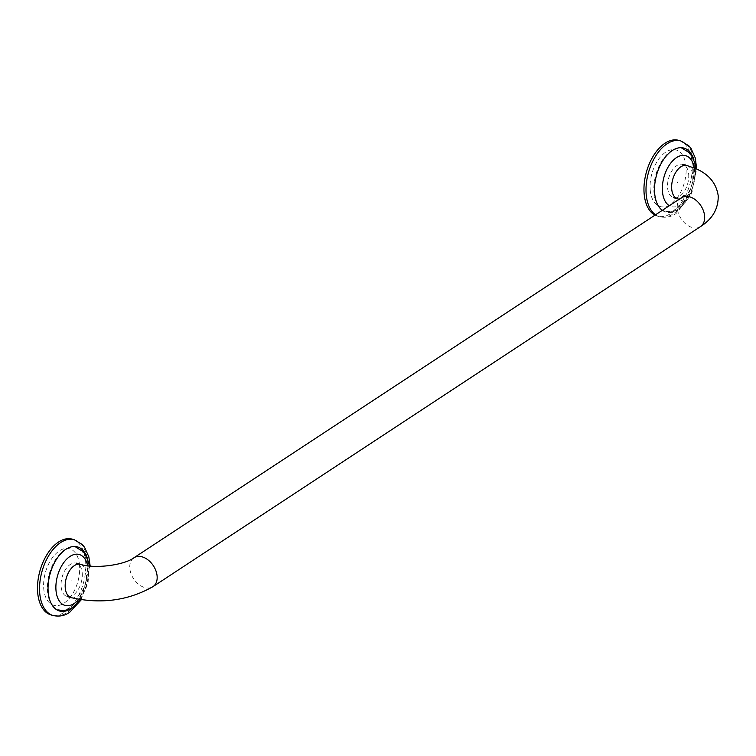 <?xml version="1.0" encoding="UTF-8"?>
<svg xmlns="http://www.w3.org/2000/svg" width="756" height="756" viewBox="0 0 756 756"><rect width="100%" height="100%" fill="white"/><g stroke="black" fill="none" stroke-linecap="round" stroke-linejoin="round"><path stroke-width="0.57" stroke-dasharray="3.78 2.83" d="M688.669 174.107A17.293 9.913 -74.5 0 1 684.35 191.277A17.293 9.913 -74.5 0 1 673.501 197.685A17.293 9.913 -74.5 0 1 667.614 187.951A17.293 9.913 -74.5 0 1 671.933 170.78A17.293 9.913 -74.5 0 1 682.772 164.373A17.293 9.913 -74.5 0 1 688.669 174.107M82.206 572.906A17.293 9.913 -74.5 0 1 77.887 590.077A17.293 9.913 -74.5 0 1 67.038 596.484A17.293 9.913 -74.5 0 1 61.142 586.75A17.293 9.913 -74.5 0 1 65.47 569.58A17.293 9.913 -74.5 0 1 76.309 563.173A17.293 9.913 -74.5 0 1 82.206 572.906M70.998 581.213L71.225 580.731L70.998 581.213M677.461 182.423L677.688 181.931L677.461 182.423M650.217 190.011A29.389 16.859 105.5 0 0 670.449 204.394A29.389 16.859 105.5 0 0 686.013 166.471A29.389 16.859 105.5 0 0 665.781 152.098A29.389 16.859 105.5 0 0 650.217 190.011M79.55 565.271A29.389 16.859 105.5 0 0 59.318 550.897A29.389 16.859 105.5 0 0 43.753 588.811A29.389 16.859 105.5 0 0 63.986 603.184A29.389 16.859 105.5 0 0 79.55 565.271M69.911 607.531A32.499 18.645 -74.5 0 1 58.618 609.931A32.499 18.645 -74.5 0 1 47.628 582.81A32.499 18.645 -74.5 0 1 64.751 549.707A32.499 18.645 -74.5 0 1 76.044 547.306A32.499 18.645 -74.5 0 1 87.034 574.437A32.499 18.645 -74.5 0 1 69.911 607.531M676.374 208.741A32.499 18.645 -74.5 0 1 665.082 211.132A32.499 18.645 -74.5 0 1 654.091 184.01A32.499 18.645 -74.5 0 1 671.215 150.907A32.499 18.645 -74.5 0 1 682.507 148.507A32.499 18.645 -74.5 0 1 693.498 175.638A32.499 18.645 -74.5 0 1 676.374 208.741M72.198 539.132A39.35 22.567 -74.5 0 1 85.513 571.971A39.35 22.567 -74.5 0 1 64.78 612.048A39.35 22.567 105.5 0 1 51.106 614.949M678.661 140.332A39.35 22.567 -74.5 0 1 691.976 173.171A39.35 22.567 -74.5 0 1 671.243 213.249A39.35 22.567 105.5 0 1 657.569 216.15A39.35 22.567 105.5 0 1 655.008 215.139M677.612 198.828A17.293 9.913 105.5 0 0 688.451 192.421A17.293 9.913 105.5 0 0 692.77 175.25A17.293 9.913 105.5 0 0 686.873 165.517M681.468 197.741A17.293 11.841 -123.3 0 0 677.319 208.391A17.293 11.841 -123.3 0 0 686.231 224.352A17.293 11.841 -123.3 0 0 700.462 226.63M133.963 557.767A17.293 11.841 -123.3 0 0 129.815 568.418A17.293 11.841 -123.3 0 0 138.726 584.379A17.293 11.841 -123.3 0 0 152.958 586.656M80.41 564.316A17.293 9.913 -74.5 0 1 86.307 574.05A17.293 9.913 -74.5 0 1 81.988 591.22A17.293 9.913 -74.5 0 1 71.149 597.627M78.813 599.366A26.441 15.167 105.5 0 0 87.677 565.762M694.358 168.049A26.441 15.167 105.5 0 1 680.674 204.678A26.441 15.167 -74.5 0 1 669.343 205.708M74.249 539.699A39.35 22.567 -74.5 0 1 87.564 572.547A39.35 22.567 -74.5 0 1 66.83 612.615A39.35 22.567 105.5 0 1 53.156 615.526M87.403 558.457A33.292 19.098 -74.5 0 1 74.107 606.255M680.712 140.899A39.35 22.567 -74.5 0 1 694.027 173.748A39.35 22.567 -74.5 0 1 673.294 213.816A39.35 22.567 105.5 0 1 659.629 216.726L657.569 216.15M655.547 214.789A39.35 22.567 105.5 0 0 659.629 216.726C665.752 218.021 671.252 216.944 676.138 213.494L691.041 194.802L696.673 169.051M662.275 210.357A33.292 19.098 105.5 0 0 677.593 209.762A33.292 19.098 -74.5 0 0 693.866 159.658M679.124 199.282L684.993 202.126L683.755 198.79L684.378 195.294M89.302 565.96L87.989 583.538L80.495 599.65M665.082 211.132C670.581 212.2 675.297 211.293 679.219 208.41L692.194 191.466L695.936 168.72M81.289 599.773L90.162 566.046"/><path stroke-width="1.13" d="M58.533 542.033A39.35 22.567 -74.5 0 1 72.198 539.132L74.249 539.699A39.35 22.567 -74.5 0 0 60.584 542.61A39.35 22.567 105.5 0 0 39.851 582.678A39.35 22.567 105.5 0 0 53.156 615.526L51.106 614.949A39.35 22.567 105.5 0 1 37.8 582.111A39.35 22.567 105.5 0 1 58.533 542.033M655.008 215.139A39.35 22.567 105.5 0 1 644.547 180.986A39.35 22.567 105.5 0 1 664.996 143.234A39.35 22.567 -74.5 0 1 678.661 140.332L680.712 140.899A39.35 22.567 -74.5 0 0 667.047 143.81A39.35 22.567 105.5 0 0 646.815 180.079A39.35 22.567 105.5 0 0 655.547 214.789M682.772 164.373L686.873 165.517A17.293 9.913 105.5 0 0 676.034 171.924A17.293 9.913 105.5 0 0 671.715 189.094A17.293 9.913 105.5 0 0 677.612 198.828L673.501 197.685M704.611 215.98A17.293 11.841 -123.3 0 0 695.7 200.019A17.293 11.841 -123.3 0 0 681.468 197.741L133.963 557.767A17.293 11.841 -123.3 0 1 148.195 560.045A17.293 11.841 -123.3 0 1 157.106 576.006A17.293 11.841 -123.3 0 1 152.958 586.656L700.462 226.63A17.293 11.841 -123.3 0 0 704.611 215.98M152.958 586.656C128.114 600.67 100.841 604.327 71.149 597.627A17.293 9.913 -74.5 0 1 65.252 587.894A17.293 9.913 -74.5 0 1 69.571 570.723A17.293 9.913 -74.5 0 1 80.41 564.316C94.925 569.173 124.532 564.987 133.963 557.767M78.813 599.366A26.441 15.167 105.5 0 1 74.211 603.477A26.441 15.167 -74.5 0 1 56.01 590.54A26.441 15.167 -74.5 0 1 70.015 556.425A26.441 15.167 105.5 0 1 87.677 565.762M669.343 205.708A26.441 15.167 -74.5 0 1 662.795 182.593A26.441 15.167 -74.5 0 1 676.478 157.626A26.441 15.167 105.5 0 1 694.358 168.049M87.403 558.457A33.292 19.098 -74.5 0 0 65.848 549.328A33.292 19.098 105.5 0 0 48.214 592.269A33.292 19.098 105.5 0 0 71.13 608.561A33.292 19.098 -74.5 0 0 74.107 606.255M693.866 159.658A33.292 19.098 -74.5 0 0 672.311 150.529A33.292 19.098 105.5 0 0 655.244 180.911A33.292 19.098 105.5 0 0 662.275 210.357M684.378 195.294L681.468 197.741M700.462 226.63C712.587 218.919 718.493 208.609 718.2 195.719C716.253 182.98 708.542 173.861 695.076 168.352L686.873 165.517M679.124 199.282L677.612 198.828M71.149 597.627L67.038 596.484M80.41 564.316L76.309 563.173M58.618 609.931C64.118 610.999 68.824 610.092 72.756 607.21L80.495 599.65M76.044 547.306L83.132 551.625L85.088 554.053L88.65 562.426L89.302 565.96M682.507 148.507L689.595 152.825L691.551 155.254L695.123 163.627L695.936 168.72M53.156 615.526C59.289 616.82 64.789 615.743 69.675 612.294L81.289 599.773M90.162 566.046L88.839 556.832L84.625 547.372L82.309 544.556L74.249 539.699M696.673 169.051L695.303 158.032L691.088 148.573L688.773 145.757L680.712 140.899"/></g></svg>
